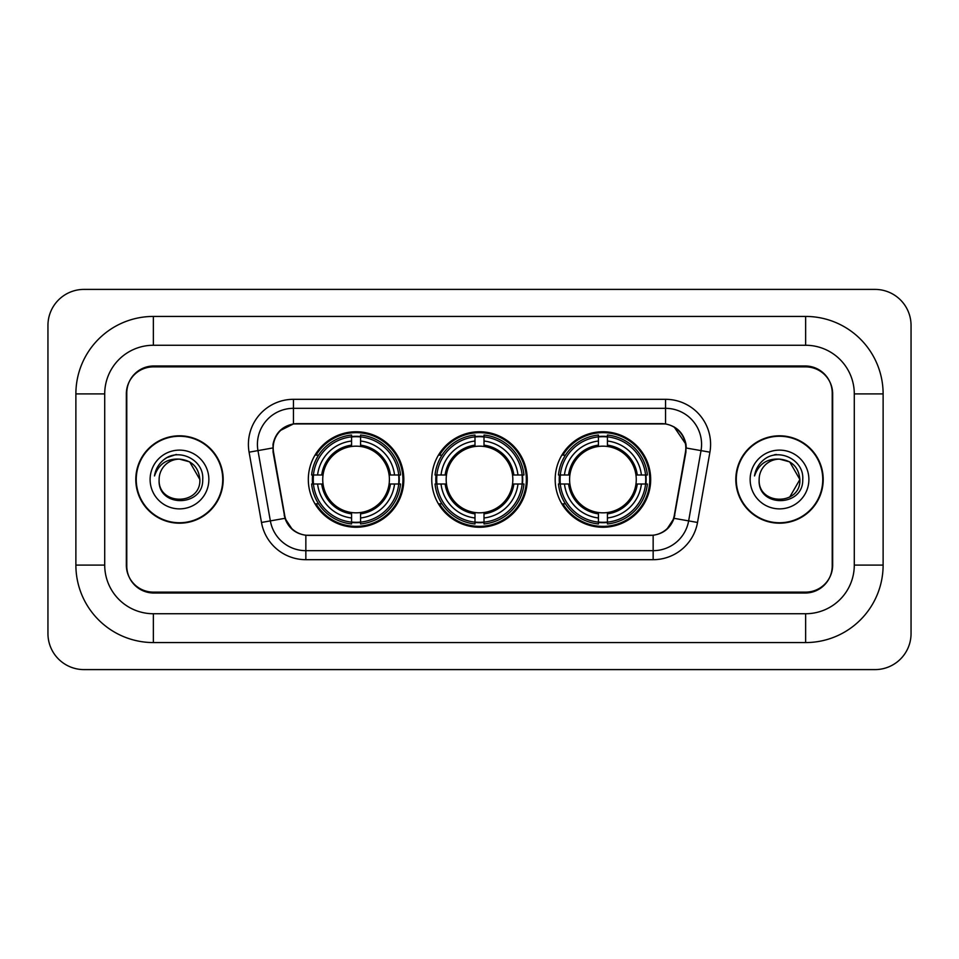 <?xml version="1.0" encoding="UTF-8"?>
<svg xmlns="http://www.w3.org/2000/svg" width="959" height="959" viewBox="0 0 959 959"><rect width="100%" height="100%" fill="white"/><g stroke="black" fill="none" stroke-linecap="round" stroke-linejoin="round"><path stroke-width="1.44" d="M431.754 479.5A47.746 47.746 0 0 0 479.5 527.246A47.746 47.746 0 0 0 527.246 479.5A47.746 47.746 0 0 0 479.5 431.754A47.746 47.746 0 0 0 431.754 479.5M555.177 479.5A47.746 47.746 0 0 0 602.923 527.246A47.746 47.746 0 0 0 650.681 479.5A47.746 47.746 0 0 0 602.923 431.754A47.746 47.746 0 0 0 555.177 479.5M308.318 479.5A47.746 47.746 0 0 0 356.077 527.246A47.746 47.746 0 0 0 403.823 479.5A47.746 47.746 0 0 0 356.077 431.754A47.746 47.746 0 0 0 308.318 479.5M273.183 447.973A24.323 24.323 0 0 0 273.555 452.192L284.679 515.259A24.323 24.323 0 0 0 308.63 535.362L650.37 535.362A24.323 24.323 0 0 0 674.321 515.259L685.445 452.192A24.323 24.323 0 0 0 661.494 423.638L297.506 423.638A24.323 24.323 0 0 0 273.183 447.973M312.61 484.007A43.694 43.694 0 0 1 312.61 474.993M559.469 484.007A43.694 43.694 0 0 1 559.469 474.993M436.033 484.007A43.694 43.694 0 0 1 436.033 474.993M805.644 316.434A77.475 77.475 0 0 1 883.119 393.909A77.475 77.475 0 0 0 805.644 316.434L153.356 316.434A77.475 77.475 0 0 0 75.881 393.909A77.475 77.475 0 0 1 153.356 316.434L153.356 345.264L805.644 345.264L153.356 345.264A48.645 48.645 0 0 0 104.711 393.909L104.711 565.091A48.645 48.645 0 0 0 153.356 613.736L805.644 613.736L153.356 613.736L153.356 642.566L805.644 642.566A77.475 77.475 0 0 0 883.119 565.091L883.119 393.909L854.289 393.909A48.645 48.645 0 0 0 805.644 345.264L805.644 316.434M805.644 366.877L153.356 366.877A27.032 27.032 0 0 0 126.336 393.909L126.336 565.091A27.032 27.032 0 0 0 153.356 592.123L805.644 592.123A27.032 27.032 0 0 0 832.664 565.091L832.664 393.909A27.032 27.032 0 0 0 805.644 366.877M883.119 565.091L854.289 565.091L854.289 393.909L854.289 565.091A48.645 48.645 0 0 1 805.644 613.736L805.644 642.566M911.05 325.437A36.034 36.034 0 0 0 875.016 289.402L83.984 289.402A36.034 36.034 0 0 0 47.95 325.437L47.95 633.563A36.034 36.034 0 0 0 83.984 669.598L875.016 669.598A36.034 36.034 0 0 0 911.05 633.563L911.05 325.437M75.881 565.091L104.711 565.091L104.711 393.909L75.881 393.909L75.881 565.091A77.475 77.475 0 0 0 153.356 642.566M135.794 479.5A43.694 43.694 0 0 0 179.489 523.194A43.694 43.694 0 0 0 223.183 479.5A43.694 43.694 0 0 0 179.489 435.806A43.694 43.694 0 0 0 135.794 479.5M735.817 479.5A43.694 43.694 0 0 0 779.511 523.194A43.694 43.694 0 0 0 823.206 479.5A43.694 43.694 0 0 0 779.511 435.806A43.694 43.694 0 0 0 735.817 479.5M273.003 444.365C275.341 433.096 282.15 426.276 293.454 423.914L665.546 423.914C676.826 426.264 683.647 433.084 685.997 444.365L685.901 452.192L674.033 518.316C670.473 528.121 663.508 533.755 653.151 535.242L305.849 535.242C295.516 533.779 288.551 528.133 284.967 518.316L273.099 452.192L273.003 444.365M279.92 430.711L293.454 423.914L293.454 408.33L665.546 408.33A36.034 36.034 0 0 1 701.029 450.622L688.646 520.893A36.034 36.034 0 0 1 653.151 550.67L305.849 550.67A36.034 36.034 0 0 1 270.354 520.893L257.971 450.622A36.034 36.034 0 0 1 293.454 408.33L293.454 399.316L665.546 399.316L665.546 423.914M674.105 426.899L685.997 444.365L686.26 448.021L709.912 452.18L697.517 522.463A45.049 45.049 0 0 1 653.151 559.684L305.849 559.684A45.049 45.049 0 0 1 261.483 522.463L249.088 452.18A45.049 45.049 0 0 1 293.454 399.316M308.175 535.362L305.849 535.242L305.849 559.684M653.151 559.684L653.151 535.242L650.825 535.362M701.029 450.622L688.646 520.893L674.033 518.316L666.757 529.404M292.399 529.548L284.967 518.316L261.483 522.463M674.776 515.259L674.633 516.026M284.367 516.026L284.224 515.259M249.088 452.18L272.74 447.973M832.22 393.01A27.032 27.032 0 0 0 805.188 365.978L153.812 365.978A27.032 27.032 0 0 0 126.78 393.01L126.78 565.99A27.032 27.032 0 0 0 153.812 593.022L805.188 593.022A27.032 27.032 0 0 0 832.22 565.99L832.22 393.01L832.22 565.99M126.78 393.01L126.78 565.99M222.728 479.5A43.251 43.251 0 0 0 179.489 436.249A43.251 43.251 0 0 0 136.238 479.5A43.251 43.251 0 0 0 179.489 522.751A43.251 43.251 0 0 0 222.728 479.5M199.856 479.5C201.102 505.777 157.875 505.777 159.122 479.5C157.228 507.97 203.62 507.311 202.709 479.5C204.291 460.02 178.985 447.397 164.001 459.565C158.703 463.796 155.538 469.263 154.495 475.928C158.691 463.988 167.022 458.39 179.489 459.133L189.666 461.866L199.856 479.5C201.102 505.777 157.875 505.777 159.122 479.5C157.875 505.777 201.102 505.777 199.856 479.5C201.102 505.777 157.875 505.777 159.122 479.5C157.875 505.777 201.102 505.777 199.856 479.5L189.666 461.866L179.489 459.133L189.666 461.866L199.856 479.5C198.645 467.129 191.86 460.344 179.489 459.133A20.367 20.367 0 0 0 159.122 479.5M150.107 479.5A29.381 29.381 0 0 0 179.489 508.881A29.381 29.381 0 0 0 208.858 479.5A29.381 29.381 0 0 0 179.489 450.119A29.381 29.381 0 0 0 150.107 479.5M164.001 459.565L166.866 457.635L176.276 454.458M822.762 479.5A43.251 43.251 0 0 0 779.511 436.249A43.251 43.251 0 0 0 736.272 479.5A43.251 43.251 0 0 0 779.511 522.751A43.251 43.251 0 0 0 822.762 479.5M789.701 461.866L799.878 479.5C801.125 505.777 757.898 505.777 759.144 479.5A20.367 20.367 0 0 1 779.511 459.133L789.701 461.866L799.878 479.5L789.701 497.134L799.878 479.5C801.125 505.777 757.898 505.777 759.144 479.5C757.25 507.97 803.654 507.311 802.731 479.5C804.313 460.02 779.008 447.397 764.035 459.565C758.737 463.796 755.56 469.263 754.517 475.928C758.713 463.988 767.044 458.39 779.511 459.133L789.701 461.866L799.878 479.5L789.701 497.134M779.511 459.133C791.882 460.344 798.667 467.129 799.878 479.5M750.142 479.5A29.381 29.381 0 0 0 779.511 508.881A29.381 29.381 0 0 0 808.893 479.5A29.381 29.381 0 0 0 779.511 450.119A29.381 29.381 0 0 0 750.142 479.5M774.225 454.818L776.299 454.458M360.572 522.152L360.572 523.962A44.689 44.689 0 0 0 400.526 484.007L398.716 484.007A42.879 42.879 0 0 1 360.572 522.152L360.572 517.98A38.744 38.744 0 0 0 394.545 484.007L389.102 484.007A33.337 33.337 0 0 0 360.572 446.474L360.572 436.848A42.879 42.879 0 0 1 398.716 474.993L400.526 474.993A44.689 44.689 0 0 0 360.572 435.038L360.572 436.848M313.425 484.007L311.615 484.007A44.689 44.689 0 0 0 351.569 523.962L351.569 522.152A42.879 42.879 0 0 1 313.425 484.007L317.597 484.007A38.744 38.744 0 0 0 351.569 517.98L351.569 512.526A33.337 33.337 0 0 0 389.102 484.007L390.433 484.007A34.656 34.656 0 0 1 360.572 513.856L360.572 517.98M351.569 436.848L351.569 435.038A44.689 44.689 0 0 0 311.615 474.993L313.425 474.993A42.879 42.879 0 0 1 351.569 436.848L351.569 441.02A38.744 38.744 0 0 0 317.597 474.993L323.039 474.993A33.337 33.337 0 0 0 351.569 512.526L351.569 513.856A34.656 34.656 0 0 1 321.709 484.007L317.597 484.007M313.509 484.007A42.795 42.795 0 0 1 313.509 474.993M360.572 436.944A42.795 42.795 0 0 0 351.569 436.944M398.632 474.993A42.795 42.795 0 0 1 398.632 484.007M398.716 474.993L394.545 474.993A38.744 38.744 0 0 0 360.572 441.02M394.545 484.007L398.716 484.007M351.569 517.98L351.569 522.152M389.102 474.993L394.545 474.993M360.572 512.586L360.572 513.856M351.569 512.526A33.337 33.337 0 0 1 323.039 484.007L321.709 484.007M360.572 522.056A42.795 42.795 0 0 1 351.569 522.056M317.597 474.993L313.425 474.993M351.569 446.414L351.569 441.02M360.572 446.474A33.337 33.337 0 0 0 323.039 474.993L321.709 474.993A34.656 34.656 0 0 1 351.569 445.144M360.572 446.414L360.572 445.144A34.656 34.656 0 0 1 390.433 474.993M318.58 455.177L316.038 455.177A46.847 46.847 0 0 1 402.924 479.5A46.847 46.847 0 0 1 316.038 503.823L318.58 503.823M484.007 522.152L484.007 523.962A44.689 44.689 0 0 0 523.962 484.007L522.152 484.007A42.879 42.879 0 0 1 484.007 522.152L484.007 517.98A38.744 38.744 0 0 0 517.98 484.007L512.526 484.007A33.337 33.337 0 0 0 484.007 446.474L484.007 436.848A42.879 42.879 0 0 1 522.152 474.993L523.962 474.993A44.689 44.689 0 0 0 484.007 435.038L484.007 436.848M436.848 484.007L435.038 484.007A44.689 44.689 0 0 0 474.993 523.962L474.993 522.152A42.879 42.879 0 0 1 436.848 484.007L441.02 484.007A38.744 38.744 0 0 0 474.993 517.98L474.993 512.526A33.337 33.337 0 0 0 512.526 484.007L513.856 484.007A34.656 34.656 0 0 1 484.007 513.856L484.007 517.98M474.993 436.848L474.993 435.038A44.689 44.689 0 0 0 435.038 474.993L436.848 474.993A42.879 42.879 0 0 1 474.993 436.848L474.993 441.02A38.744 38.744 0 0 0 441.02 474.993L446.474 474.993A33.337 33.337 0 0 0 474.993 512.526L474.993 513.856A34.656 34.656 0 0 1 445.144 484.007L441.02 484.007M436.944 484.007A42.795 42.795 0 0 1 436.944 474.993M484.007 436.944A42.795 42.795 0 0 0 474.993 436.944M522.056 474.993A42.795 42.795 0 0 1 522.056 484.007M522.152 474.993L517.98 474.993A38.744 38.744 0 0 0 484.007 441.02M517.98 484.007L522.152 484.007M474.993 517.98L474.993 522.152M512.526 474.993L517.98 474.993M484.007 512.586L484.007 513.856M474.993 512.526A33.337 33.337 0 0 1 446.474 484.007L445.144 484.007M484.007 522.056A42.795 42.795 0 0 1 474.993 522.056M441.02 474.993L436.848 474.993M474.993 446.414L474.993 441.02M484.007 446.474A33.337 33.337 0 0 0 446.474 474.993L445.144 474.993A34.656 34.656 0 0 1 474.993 445.144M484.007 446.414L484.007 445.144A34.656 34.656 0 0 1 513.856 474.993M442.015 455.177L439.462 455.177A46.847 46.847 0 0 1 526.347 479.5A46.847 46.847 0 0 1 439.462 503.823L442.015 503.823M607.431 522.152L607.431 523.962A44.689 44.689 0 0 0 647.385 484.007L645.575 484.007A42.879 42.879 0 0 1 607.431 522.152L607.431 517.98A38.744 38.744 0 0 0 641.403 484.007L635.961 484.007A33.337 33.337 0 0 0 607.431 446.474L607.431 436.848A42.879 42.879 0 0 1 645.575 474.993L647.385 474.993A44.689 44.689 0 0 0 607.431 435.038L607.431 436.848M560.284 484.007L558.474 484.007A44.689 44.689 0 0 0 598.428 523.962L598.428 522.152A42.879 42.879 0 0 1 560.284 484.007L564.455 484.007A38.744 38.744 0 0 0 598.428 517.98L598.428 512.526A33.337 33.337 0 0 0 635.961 484.007L637.291 484.007A34.656 34.656 0 0 1 607.431 513.856L607.431 517.98M598.428 436.848L598.428 435.038A44.689 44.689 0 0 0 558.474 474.993L560.284 474.993A42.879 42.879 0 0 1 598.428 436.848L598.428 441.02A38.744 38.744 0 0 0 564.455 474.993L569.898 474.993A33.337 33.337 0 0 0 598.428 512.526L598.428 513.856A34.656 34.656 0 0 1 568.567 484.007L564.455 484.007M560.368 484.007A42.795 42.795 0 0 1 560.368 474.993M607.431 436.944A42.795 42.795 0 0 0 598.428 436.944M645.491 474.993A42.795 42.795 0 0 1 645.491 484.007M645.575 474.993L641.403 474.993A38.744 38.744 0 0 0 607.431 441.02M641.403 484.007L645.575 484.007M598.428 517.98L598.428 522.152M635.961 474.993L641.403 474.993M607.431 512.586L607.431 513.856M598.428 512.526A33.337 33.337 0 0 1 569.898 484.007L568.567 484.007M607.431 522.056A42.795 42.795 0 0 1 598.428 522.056M564.455 474.993L560.284 474.993M598.428 446.414L598.428 441.02M607.431 446.474A33.337 33.337 0 0 0 569.898 474.993L568.567 474.993A34.656 34.656 0 0 1 598.428 445.144M607.431 446.414L607.431 445.144A34.656 34.656 0 0 1 637.291 474.993M565.438 455.177L562.885 455.177A46.847 46.847 0 0 1 649.782 479.5A46.847 46.847 0 0 1 562.885 503.823L565.438 503.823M665.546 399.316A45.049 45.049 0 0 1 709.912 452.18M257.971 450.622A36.034 36.034 0 0 1 257.42 444.365M688.646 520.893L697.517 522.463M360.572 512.526A33.337 33.337 0 0 0 389.102 484.007M351.569 522.463A43.203 43.203 0 0 0 360.572 522.463M399.028 484.007A43.203 43.203 0 0 0 399.028 474.993M360.572 436.537A43.203 43.203 0 0 0 351.569 436.537M484.007 512.526A33.337 33.337 0 0 0 512.526 484.007M474.993 522.463A43.203 43.203 0 0 0 484.007 522.463M522.463 484.007A43.203 43.203 0 0 0 522.463 474.993M484.007 436.537A43.203 43.203 0 0 0 474.993 436.537M607.431 512.526A33.337 33.337 0 0 0 635.961 484.007M598.428 522.463A43.203 43.203 0 0 0 607.431 522.463M645.886 484.007A43.203 43.203 0 0 0 645.886 474.993M607.431 436.537A43.203 43.203 0 0 0 598.428 436.537"/></g></svg>
